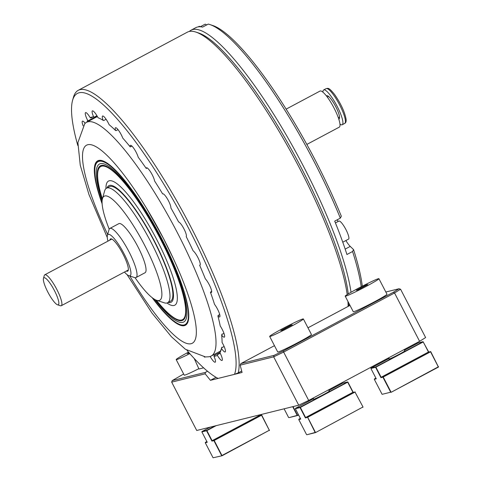 <?xml version="1.0" encoding="UTF-8"?>
<svg xmlns="http://www.w3.org/2000/svg" width="482" height="482" viewBox="0 0 482 482"><rect width="100%" height="100%" fill="white"/><g stroke="black" fill="none" stroke-linecap="round" stroke-linejoin="round"><path stroke-width="0.72" d="M189.36 31.451A164.585 35.138 61.9 0 1 191.131 30.149A164.585 35.138 61.9 0 1 303.66 166.682A164.585 35.138 61.9 0 1 351.004 292.291M210.007 24.594L212.857 25.54A162.356 34.662 61.9 0 1 315.336 160.325A162.356 34.662 61.9 0 1 341.322 216.219L340.328 218.135A164.585 35.138 -118.1 0 0 313.896 161.229A164.585 35.138 -118.1 0 0 210.007 24.594A164.585 35.138 -118.1 0 0 208.236 24.1L202.609 27.1A164.585 35.138 61.9 0 0 195.734 27.697L191.131 30.149M198.247 26.872L199.277 26.323L200.404 26.691M347.197 294.574A164.585 35.138 -118.1 0 0 299.822 168.73A164.585 35.138 -118.1 0 0 195.939 32.095L198.789 33.035A162.356 34.662 -118.1 0 1 301.268 167.82A162.356 34.662 -118.1 0 1 348.257 293.912A162.356 34.662 -118.1 0 0 301.268 167.82A162.356 34.662 -118.1 0 0 197.397 32.631M348.817 306.046A162.356 34.662 -118.1 0 0 348.89 303.256A162.356 34.662 -118.1 0 1 348.817 306.046M340.328 218.135L334.701 221.136A164.585 35.138 61.9 0 1 346.938 254.502L352.571 251.502L353.559 249.586L350.233 246.404A11.646 2.488 61.9 0 1 345.895 240.536M337.996 221.575L337.328 219.738M353.559 249.586A162.356 34.662 61.9 0 1 362.295 286.181M361.223 286.742A164.585 35.138 -118.1 0 0 352.571 251.502M200.229 264.823L199.65 265.245A8.345 1.783 -118.1 0 0 199.976 265.208A8.345 1.783 -118.1 0 0 197.831 257.406A8.345 1.783 -118.1 0 0 193.101 250.779A134.725 28.763 61.9 0 0 186.221 236.614A8.345 1.783 -118.1 0 0 183.967 228.89A8.345 1.783 -118.1 0 0 178.605 221.931A134.725 28.763 61.9 0 0 170.899 207.977A8.345 1.783 -118.1 0 0 168.459 200.789A8.345 1.783 -118.1 0 0 162.753 193.866A8.345 1.783 -118.1 0 0 162.663 193.933A134.725 28.763 61.9 0 0 154.589 180.997A8.345 1.783 -118.1 0 0 152.204 174.743A8.345 1.783 -118.1 0 0 146.498 167.82A8.345 1.783 -118.1 0 0 146.209 168.417A134.725 28.763 61.9 0 0 138.232 157.252A8.345 1.783 -118.1 0 0 136.147 152.264A8.345 1.783 -118.1 0 0 130.435 145.341A8.345 1.783 -118.1 0 0 130.194 146.853A134.725 28.763 61.9 0 0 122.777 138.111A8.345 1.783 -118.1 0 0 121.211 134.659A8.345 1.783 -118.1 0 0 115.505 127.736A8.345 1.783 -118.1 0 0 115.553 130.508A134.725 28.763 61.9 0 0 109.125 124.687A8.345 1.783 -118.1 0 0 108.281 122.946A8.345 1.783 -118.1 0 0 102.576 116.023A8.345 1.783 -118.1 0 0 103.13 120.319A134.725 28.763 61.9 0 0 98.075 117.771A8.345 1.783 -118.1 0 0 92.387 110.89A8.345 1.783 -118.1 0 0 93.659 116.891L94.321 117.114L96.93 115.728M103.13 120.319L103.757 120.518L106.094 119.265M115.553 130.508L116.12 130.646L118.036 129.622M130.194 146.853L132.05 146.197M146.209 168.417L147.329 168.013M162.663 193.933L163.043 193.794M211.658 291.297L210.423 292.213A8.345 1.783 -118.1 0 0 211.375 292.49A8.345 1.783 -118.1 0 0 209.23 284.681A8.345 1.783 -118.1 0 0 205.32 278.795A134.725 28.763 61.9 0 0 199.65 265.245M219.732 314.589L217.9 315.945A8.345 1.783 -118.1 0 0 219.659 316.945A8.345 1.783 -118.1 0 0 217.515 309.137A8.345 1.783 -118.1 0 0 214.538 304.359A134.725 28.763 61.9 0 0 210.423 292.213M223.967 333.345L221.847 334.478L221.654 335.062A8.345 1.783 -118.1 0 0 224.347 337.159A8.345 1.783 -118.1 0 0 222.202 329.351A8.345 1.783 -118.1 0 0 220.232 325.983A134.725 28.763 61.9 0 0 217.9 315.945M224.124 346.48L221.648 347.799L221.467 348.45A8.345 1.783 -118.1 0 0 225.16 351.95A8.345 1.783 -118.1 0 0 223.015 344.142A8.345 1.783 -118.1 0 0 222.057 342.407A134.725 28.763 61.9 0 0 221.654 335.062M220.202 353.222L217.533 354.644L217.346 355.342A8.345 1.783 -118.1 0 0 222.057 360.464A8.345 1.783 -118.1 0 0 219.925 352.679L220.431 351.029A133.586 28.522 61.9 0 0 221.377 348.848M186.998 350.366A162.356 34.662 -118.1 0 0 218.063 378.418L234.505 374.339A162.356 34.662 -118.1 0 0 188.444 227.956A162.356 34.662 -118.1 0 0 72.595 100.298A162.356 34.662 -118.1 0 0 77.825 145.54M72.595 100.298L73.403 97.406A164.585 35.138 61.9 0 1 78.307 90.285A164.585 35.138 61.9 0 1 190.836 226.817A164.585 35.138 61.9 0 1 238.241 372.869L241.699 371.026M195.939 32.095A164.585 35.138 -118.1 0 0 187.293 32.198L78.307 90.285M348.094 306.432A164.585 35.138 -118.1 0 0 347.926 301.401M234.505 374.339L238.241 372.869M204.229 356.897A8.345 1.783 -118.1 0 0 205.031 357.072A8.345 1.783 -118.1 0 0 205.169 356.939M210.158 356.481A8.345 1.783 -118.1 0 0 215.213 362.205A8.345 1.783 -118.1 0 0 213.942 356.204L214.183 355.493L220.009 352.39M221.648 347.799L221.828 347.203A133.586 28.522 61.9 0 1 221.69 347.781M221.467 348.45A134.725 28.763 61.9 0 1 221.184 349.607A134.725 28.763 61.9 0 1 219.925 352.679M221.847 334.478L222.1 334.056A133.586 28.522 61.9 0 1 222.13 334.327M218.117 315.445L219.72 314.541M92.924 116.927L90.971 117.97L90.255 117.753A8.345 1.783 -118.1 0 0 85.543 112.631A8.345 1.783 -118.1 0 0 87.676 120.416L88.375 120.645L97.093 115.999M85.181 123.308A8.345 1.783 -118.1 0 0 82.44 121.145A8.345 1.783 -118.1 0 0 83.139 125.808M86.856 122.151A134.725 28.763 61.9 0 1 87.676 120.416M90.255 117.753A134.725 28.763 61.9 0 1 93.659 116.891M217.346 355.342A134.725 28.763 61.9 0 1 213.942 356.204M43.458 278.445L44.266 275.553A17.521 3.742 61.9 0 1 44.79 274.794A17.521 3.742 61.9 0 1 56.768 289.333A17.521 3.742 61.9 0 1 61.274 305.721A17.521 3.742 61.9 0 1 60.352 305.733L57.503 304.787A15.297 3.266 -118.1 0 0 54.376 290.471A15.297 3.266 -118.1 0 0 43.458 278.445A15.297 3.266 -118.1 0 0 47.845 292.092A15.297 3.266 -118.1 0 0 57.503 304.787M107.287 237.524L88.947 194.505L80.253 165.224L77.903 142.606L84.724 123.784A132.442 28.275 61.9 0 1 86.549 122.314A132.442 28.275 61.9 0 1 177.105 232.185A132.442 28.275 61.9 0 1 211.14 356.065A132.442 28.275 61.9 0 1 208.905 356.758L205.507 356.945L185.365 349.233L171.411 336.743L151.975 313.047L127.061 274.62M152.143 297.665A93.171 19.889 -118.1 0 0 188.155 321.259A93.171 19.889 -118.1 0 0 161.434 238.144A93.171 19.889 -118.1 0 0 102.63 160.795A93.171 19.889 -118.1 0 0 102.136 203.85M152.836 298.189A92.321 19.714 -118.1 0 0 180.154 324.591L180.678 324.766A92.731 19.798 -118.1 0 0 188.233 320.976M180.154 324.591A92.321 19.714 -118.1 0 0 161.277 238.174A92.321 19.714 -118.1 0 0 95.4 165.585A92.321 19.714 -118.1 0 0 102.088 202.982M155.897 300.009A87.537 18.69 -118.1 0 0 185.395 316.505A87.537 18.69 -118.1 0 0 160.289 238.415A87.537 18.69 -118.1 0 0 105.034 165.736A87.537 18.69 -118.1 0 0 102.286 199.428M156.288 300.166A86.796 18.533 -118.1 0 0 177.876 319.693L178.352 319.849A87.17 18.611 -118.1 0 0 185.462 316.264M177.876 319.693A86.796 18.533 -118.1 0 0 160.132 238.451A86.796 18.533 -118.1 0 0 98.195 170.2A86.796 18.533 -118.1 0 0 102.371 199.018M168.146 302.461A66.088 14.111 -118.1 0 0 154.053 240.434A66.088 14.111 -118.1 0 0 107.076 187.89M105.962 188.583A70.372 15.026 61.9 0 1 156.626 239.319A70.372 15.026 61.9 0 1 166.947 303.003M105.275 165.82A87.17 18.611 -118.1 0 0 98.334 169.724L98.195 170.2M102.907 160.892A92.731 19.798 -118.1 0 0 95.55 165.055L95.4 165.585M107.408 235.433L109.022 229.649A27.817 5.941 61.9 0 1 109.848 228.45A27.817 5.941 61.9 0 1 128.875 251.526A27.817 5.941 61.9 0 1 136.02 277.548A27.817 5.941 61.9 0 1 134.562 277.566L128.863 275.68A23.371 4.989 -118.1 0 0 124.085 253.809A23.371 4.989 -118.1 0 0 107.408 235.433A23.371 4.989 -118.1 0 0 107.944 241.133M109.848 228.45L118.867 223.642A27.817 5.941 61.9 0 1 137.888 246.718A27.817 5.941 61.9 0 1 145.04 272.74L136.02 277.548M109.884 240.096A18.268 3.898 61.9 0 1 111.469 238.909A18.268 3.898 61.9 0 1 122.994 254.074A18.268 3.898 61.9 0 1 128.236 270.372A18.268 3.898 61.9 0 1 126.368 271.029M127.911 270.203A17.527 3.742 -118.1 0 0 128.333 269.824M135.05 277.686A58.979 12.592 -118.1 0 0 156.596 300.274A58.979 12.592 -118.1 0 0 144.54 245.073A58.979 12.592 -118.1 0 0 102.455 198.698A58.979 12.592 -118.1 0 0 109.197 229.179M102.455 198.698L104.606 190.986A64.913 13.858 61.9 0 1 106.54 188.179A64.913 13.858 61.9 0 1 150.92 242.03A64.913 13.858 61.9 0 1 167.603 302.75A64.913 13.858 61.9 0 1 164.193 302.786L156.596 300.274M106.54 188.179L109.414 186.648A64.913 13.858 61.9 0 1 153.8 240.494A64.913 13.858 61.9 0 1 170.483 301.214L167.603 302.75M111.975 239.138A17.527 3.742 -118.1 0 0 111.426 239.277M124.428 272.059A23.371 4.989 -118.1 0 0 128.863 275.68M200.259 26.769L204.952 24.269A10.224 2.181 61.9 0 1 206.579 24.986M398.988 288.754L400.56 289.206L394.541 292.978L283.639 352.089L308.697 400.434L419.599 341.322L394.541 292.978L393.396 292.261L398.988 288.754L385.829 292.02M183.642 373.996L172.219 380.605L171.67 382.13L196.728 430.474L298.726 405.187L273.668 356.843L240.163 365.151L240.849 363.591L274.017 355.367L273.668 356.843L283.639 352.089L283.289 350.95L393.396 292.261M172.219 380.605L205.386 372.387L205.175 373.821L171.67 382.13M308.697 400.434L298.726 405.187M205.175 373.821L210.423 380.322L242.078 372.472L240.163 365.151M274.017 355.367L283.289 350.95M400.56 289.206L425.618 337.551L419.599 341.322M240.849 363.591L274.463 345.672M307.974 327.814L350.004 305.413M205.386 372.387L207.519 371.248M210.423 380.322L216.044 377.322M194.198 358.475L198.97 368.989L203.597 367.838M322.946 92.176A19.714 4.211 61.9 0 1 323.657 89.953A19.714 4.211 61.9 0 1 334.388 101.377A19.714 4.211 61.9 0 1 342.883 121.97A19.714 4.211 61.9 0 1 342.202 124.748A19.714 4.211 61.9 0 1 339.961 124.103M326.489 96.008A13.141 2.808 61.9 0 1 333.49 102.696A13.141 2.808 61.9 0 1 339.563 117.096A13.141 2.808 61.9 0 1 338.756 119.024M286.169 109.107L320.042 91.056A20.443 4.362 61.9 0 1 331.164 102.901A20.443 4.362 61.9 0 1 339.979 124.254A20.443 4.362 61.9 0 1 339.274 127.14L306.853 144.419M188.504 352.125A18.985 0.994 -27.4 0 0 176.183 359.602L184.232 375.141A18.985 0.994 -27.4 0 0 198.831 368.682M176.183 359.602A18.985 0.994 -27.4 0 0 189.818 353.631M189.022 352.722L187.281 353.728L189.33 353.071M221.985 455.496L269.324 430.263L261.539 415.243L214.201 440.476L222.057 455.767L213.068 457.773L222.057 455.767L269.324 430.263M210.236 427.124L201.988 431.523L206.676 430.36L214.924 425.961M206.676 430.36L206.561 430.751L201.874 431.914L201.988 431.523M216.141 425.66L206.874 430.601L212.11 440.699L259.449 415.466L259.195 414.984M214.002 440.229L213.888 440.626L211.929 441.108L212.11 440.699L214.002 440.229L261.34 414.996L259.449 415.466M201.874 431.914L207.242 442.271L205.284 442.759L213.068 457.773M221.672 455.641L213.888 440.626M211.929 441.108L206.561 430.751M205.284 442.759L205.404 442.362L207.073 441.946M260.569 415.412L261.726 415.123L269.287 430.197M269.51 430.143L269.396 430.534M259.418 414.93L259.671 415.412M211.243 439.789L211.55 439.626M206.88 441.572L205.404 442.362M220.973 453.544L220.666 453.707M220.81 453.984L221.118 453.815M430.516 351.74L428.474 352.029L423.238 341.925L375.9 367.157L381.135 377.255L380.955 377.665L375.586 367.308L370.899 368.471L376.267 378.828L374.309 379.316L374.43 378.918L376.099 378.509M428.474 352.029L381.135 377.255L383.027 376.785L382.913 377.183L380.955 377.665M390.697 392.203L382.093 394.33L390.697 392.203L382.913 377.183L383.226 377.032L391.01 392.053L390.697 392.203M374.532 379.256L375.526 378.647M374.309 379.316L382.093 394.33M438.349 366.82L391.083 392.324L438.421 367.091L430.565 351.8L383.226 377.032L383.027 376.785L430.366 351.559L430.565 351.8M422.268 342.093L423.238 341.925M389.028 358.481L371.013 368.079L375.707 366.916L423.045 341.684L428.697 351.968M389.209 358.837A8.911 0.47 -27.4 0 0 389.348 358.976A8.911 0.47 -27.4 0 0 398.801 354.481A8.911 0.47 -27.4 0 0 404.772 350.776M423.045 341.684L418.358 342.847L404.488 350.233M430.757 351.679L438.319 366.754M438.542 366.7L438.421 367.091M371.122 368.417L372.116 367.808M380.274 376.346L380.581 376.183M375.906 378.135L374.43 378.918M354.975 392.005L363 406.965L355.023 392.065L307.685 417.298L315.541 432.589L306.944 434.722L315.156 432.462L307.486 417.051L305.594 417.52L352.932 392.288L347.697 382.19L300.358 407.423L305.594 417.52L305.413 417.93L300.045 407.573L295.358 408.736L295.472 408.338L300.166 407.182L347.504 381.949L342.816 383.112L328.953 390.498M313.668 399.102A8.911 0.47 -27.4 0 0 313.806 399.235A8.911 0.47 -27.4 0 0 323.259 394.74A8.911 0.47 -27.4 0 0 329.23 391.035M313.487 398.741L295.472 408.338M300.166 407.182L300.045 407.573M355.216 391.944L307.486 417.051L307.685 417.298L305.413 417.93M304.732 416.611L305.04 416.448M300.364 418.394L298.888 419.183L300.557 418.768M295.358 408.736L300.726 419.093L298.768 419.575L298.888 419.183M298.768 419.575L306.558 434.595M362.807 407.085L315.541 432.589L362.807 407.085M362.777 407.019L362.88 407.356M352.932 392.288L355.023 392.065M346.727 382.359L347.89 382.069L353.155 392.234M293.05 406.591L297.599 415.502L288.995 417.635L297.213 415.382L292.701 406.675M284.103 408.808L288.61 417.514M298.466 414.731L297.599 415.502L298.593 414.972M341.624 383.744L341.274 383.07M341.473 382.967L341.822 383.642M345.208 296.159L353.264 311.697A18.985 0.994 -27.4 0 0 374.171 301.955A18.985 0.994 -27.4 0 0 386.974 294.225L378.918 278.686A18.985 0.994 -27.4 0 0 358.012 288.429A18.985 0.994 -27.4 0 0 345.208 296.159A18.985 0.994 -27.4 0 0 366.115 286.422A18.985 0.994 -27.4 0 0 378.918 278.686M356.306 290.285L357.746 289.929L367.82 284.561L366.38 284.916L356.306 290.285M366.573 285.284L366.38 284.916M360.922 288.35L360.626 287.778M269.667 336.424L277.722 351.962A18.985 0.994 -27.4 0 0 298.629 342.22A18.985 0.994 -27.4 0 0 311.432 334.49L303.377 318.951A18.985 0.994 -27.4 0 0 282.47 328.694A18.985 0.994 -27.4 0 0 269.667 336.424A18.985 0.994 -27.4 0 0 290.574 326.682A18.985 0.994 -27.4 0 0 303.377 318.951M280.765 330.55L282.205 330.194L292.279 324.826L290.839 325.181L280.765 330.55M291.032 325.549L290.839 325.181M285.38 328.616L285.085 328.043M335.436 222.943L338.93 221.075A10.224 2.181 61.9 0 1 345.919 229.559A10.224 2.181 61.9 0 1 348.546 239.12L342.768 242.199M345.166 249.104L350.233 246.404M107.679 234.475A112.258 23.967 61.9 0 1 86.133 145.444A112.258 23.967 61.9 0 1 146.347 207.947A112.258 23.967 61.9 0 1 163.38 238.271M163.386 238.283A112.258 23.967 61.9 0 1 173.387 258.677A112.258 23.967 61.9 0 1 191.703 343.515A112.258 23.967 61.9 0 1 129.809 275.993M102.124 200.669A89.519 19.111 61.9 0 1 108.287 166.031A89.519 19.111 61.9 0 1 160.711 238.307A89.519 19.111 61.9 0 1 186.859 315.505A89.519 19.111 61.9 0 1 154.77 299.449M323.657 89.953L326.175 88.61A19.714 4.211 61.9 0 1 336.9 100.033A19.714 4.211 61.9 0 1 345.401 120.627A19.714 4.211 61.9 0 1 344.72 123.41L342.202 124.748M339.563 117.06L338.316 117.722M328.567 96.436L327.326 97.105M44.79 274.794L111.565 239.205M61.274 305.721L128.049 270.131M146.347 207.947L163.38 238.277L173.387 258.677M86.549 122.314L97.4 116.53M211.14 356.065L220.401 351.131M326.175 88.61C328.007 88.453 328.314 86.778 334.478 94.352C340.87 103.558 344.751 111.908 346.118 119.409C346.305 121.536 345.841 122.868 344.72 123.41M389.287 358.988L388.679 357.807M404.85 350.92L404.139 349.558M313.746 399.253L313.137 398.066M329.308 391.185L328.603 389.824"/></g></svg>
